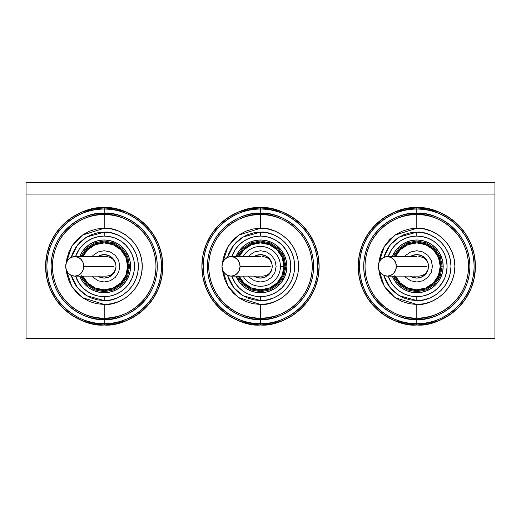 <?xml version="1.0" encoding="UTF-8"?>
<svg xmlns="http://www.w3.org/2000/svg" width="521" height="521" viewBox="0 0 521 521"><rect width="100%" height="100%" fill="white"/><g stroke="black" fill="none" stroke-linecap="round" stroke-linejoin="round"><path stroke-width="0.78" d="M26.05 338.65L26.05 182.35L494.95 182.35L26.05 182.35L26.05 338.65L494.95 338.65L494.95 194.072L26.05 194.072L494.95 194.072L494.95 182.35L494.95 338.65L26.05 338.65M237.934 257.016L243.229 249.09L251.155 243.795L260.5 241.939L269.845 243.795L277.771 249.09L283.066 257.016L284.922 266.361L283.066 275.707L277.771 283.632L269.845 288.927L260.5 290.783L251.155 288.927L243.229 283.632L237.934 275.707M394.234 257.016L399.529 249.09L407.455 243.795L416.8 241.939L426.145 243.795L434.071 249.09L439.366 257.016L441.222 266.361L439.366 275.707L434.071 283.632L426.145 288.927L416.8 290.783L407.455 288.927L399.529 283.632L394.234 275.707M81.634 257.016L86.929 249.09L94.855 243.795L104.2 241.939L113.545 243.795L121.471 249.09L126.766 257.016L128.622 266.361L126.766 275.707L121.471 283.632L113.545 288.927L104.2 290.783L94.855 288.927L86.929 283.632L81.634 275.707M106.772 318.07L108.342 317.973M106.564 318.084L104.2 318.136L104.2 319.445C88.674 321.581 51.839 305.651 51.117 266.361C51.839 227.071 88.674 211.142 104.2 213.278L104.2 214.587A51.774 51.774 0 0 1 155.974 266.361A51.774 51.774 0 0 1 104.2 318.136A51.774 51.774 0 0 1 52.426 266.361A51.774 51.774 0 0 1 104.2 214.587L104.2 228.263C115.343 226.733 141.777 238.162 142.298 266.361C141.777 294.56 115.343 305.99 104.2 304.459L104.2 318.136L101.68 318.077M138.306 305.313L133.604 308.973M139.276 304.44L140.221 303.554M133.448 309.083L138.391 305.241M134.972 308.002L135.369 307.703L134.972 308.002M133.773 308.862L132.516 309.708M138.006 305.58L134.932 308.028M138.13 305.469L136.626 306.726L138.13 305.469M138.86 304.824L139.413 304.323M133.695 308.907L138.423 305.208M138.299 305.326L140.41 303.372M135.076 307.924L137.993 305.586M129.631 311.46L128.654 311.994M131.116 310.588L128.329 312.17M130.055 311.219L130.764 310.803M125.366 313.609L129.371 311.604M124.688 313.909L124.135 314.143M125.099 313.733L124.753 313.883M129.833 311.35L126.929 312.88M126.277 313.193L128.987 311.819M123.926 314.228L125.45 313.577M127.919 312.385L129.397 311.591M129.26 311.669L128.609 312.02M130.354 311.044L127.209 312.743M119.706 315.759L114.666 317.068M113.187 317.348L119.407 315.856M111.383 317.634L107.834 318.005M105.45 318.123L106.349 318.09M100.468 317.999L104.2 318.136C119.342 320.22 155.271 304.681 155.974 266.361C155.271 228.042 119.342 212.503 104.2 214.587C89.058 212.503 53.129 228.042 52.426 266.361C53.129 304.681 89.058 320.22 104.2 318.136L100.429 317.999M96.124 317.504L99.524 317.927M71.025 306.114L69.749 305.006M75.382 309.37L74.08 308.471M91.37 316.521L93.318 316.976L91.37 316.521M96.685 317.589L95.245 317.354M97.674 317.725L97.284 317.673M99.146 317.888L98.502 317.823M100.866 318.025L99.765 317.947M99.205 317.895L101.882 318.084M99.589 317.927L101.224 318.051M98.541 317.823L99.4 317.914M104.2 209.058L104.2 213.278A53.083 53.083 0 0 1 157.283 266.361A53.083 53.083 0 0 1 104.2 319.445L104.2 323.665A57.303 57.303 0 0 0 161.503 266.361A57.303 57.303 0 0 0 104.2 209.058C120.963 206.752 160.722 223.945 161.503 266.361C160.722 308.777 120.963 325.97 104.2 323.665L104.2 324.974C121.347 327.331 162.011 309.741 162.812 266.361C162.011 222.981 121.347 205.391 104.2 207.749L104.2 209.058L104.2 207.749A58.612 58.612 0 0 1 162.812 266.361A58.612 58.612 0 0 1 104.2 324.974L92.764 323.847L81.771 320.513L71.638 315.094L62.754 307.807L55.467 298.924L50.049 288.79L46.714 277.797L45.587 266.361L46.714 254.925L50.049 243.932L55.467 233.799L62.754 224.916L71.638 217.628L81.771 212.21L92.764 208.875L104.2 207.749L115.636 208.875L126.629 212.21L136.762 217.628L145.646 224.916L152.933 233.799L158.351 243.932L161.686 254.925L162.812 266.361L161.686 277.797L158.351 288.79L152.933 298.924L145.646 307.807L136.762 315.094L126.629 320.513L115.636 323.847L104.2 324.974A58.612 58.612 0 0 1 45.587 266.361A58.612 58.612 0 0 1 104.2 207.749C87.053 205.391 46.389 222.981 45.587 266.361C46.389 309.741 87.053 327.331 104.2 324.974L104.2 323.665C87.437 325.97 47.678 308.777 46.897 266.361C47.678 223.945 87.437 206.752 104.2 209.058A57.303 57.303 0 0 0 46.897 266.361A57.303 57.303 0 0 0 104.2 323.665L104.2 319.445A53.083 53.083 0 0 1 51.117 266.361A53.083 53.083 0 0 1 104.2 213.278L104.2 209.058M104.2 232.171L104.2 236.078A30.283 30.283 0 0 1 134.483 266.361A30.283 30.283 0 0 1 104.2 296.644L104.2 300.552L86.649 295.7L77.492 287.709L71.214 275.368L72.614 279.445L75.773 285.358L80.026 290.536L85.203 294.788L91.116 297.947L97.531 299.894L104.2 300.552L104.2 296.644L110.107 296.065L115.786 294.339L121.022 291.539L125.613 287.774L129.377 283.183L132.178 277.947L133.904 272.268L134.483 266.361L133.904 260.454L132.178 254.776L129.377 249.539L125.613 244.948L121.022 241.184L115.786 238.384L110.107 236.658L104.2 236.078L98.293 236.658L92.614 238.384L87.378 241.184L82.787 244.948L79.023 249.539L75.538 256.592A30.283 30.283 0 0 1 104.2 236.078L104.2 232.171C114.203 230.796 137.922 241.054 138.391 266.361C137.922 291.669 114.203 301.926 104.2 300.552L110.869 299.894L117.284 297.947L123.197 294.788L128.374 290.536L132.627 285.358L135.786 279.445L137.733 273.03L138.391 266.361L137.733 259.692L135.786 253.278L132.627 247.364L128.374 242.187L123.197 237.934L117.284 234.776L110.869 232.828L104.2 232.171L86.649 237.022L77.492 245.013L71.214 257.354L72.614 253.278L75.773 247.364L80.026 242.187L85.203 237.934L91.116 234.776L97.531 232.828L104.2 232.171M104.2 292.737A26.376 26.376 0 0 1 79.7 276.13L82.272 281.014L85.548 285.013L89.547 288.289L94.106 290.731L99.055 292.229L104.2 292.737A26.376 26.376 0 0 0 130.576 266.361A26.376 26.376 0 0 0 104.2 239.986L109.345 240.494L114.294 241.991L118.853 244.434L122.852 247.709L126.128 251.708L128.57 256.267L130.068 261.216L130.576 266.361L130.068 271.506L128.57 276.456L126.128 281.014L122.852 285.013L118.853 288.289L114.294 290.731L109.345 292.229L104.2 292.737M79.7 256.592A26.376 26.376 0 0 1 104.2 239.986L99.055 240.494L94.106 241.991L89.547 244.434L85.548 247.709L82.272 251.708L79.7 256.592M120.416 315.531L117.785 316.319M114.529 317.094L114.959 317.009M109.951 317.817L107.971 317.999M109.13 317.901L108.466 317.96M104.48 318.136L105.19 318.129M104.2 318.136L104.2 304.459L82.448 297.641L71.787 286.381L66.258 269.8L66.831 273.792L69 280.943L72.523 287.527L77.258 293.303L83.034 298.038L89.619 301.561L96.769 303.73L104.2 304.459L111.631 303.73L118.781 301.561L125.366 298.038L131.142 293.303L135.877 287.527L139.4 280.943L141.569 273.792L142.298 266.361L141.569 258.93L139.4 251.78L135.877 245.196L131.142 239.419L125.366 234.684L118.781 231.161L111.631 228.993L104.2 228.263L104.2 213.278C119.726 211.142 156.56 227.071 157.283 266.361C156.56 305.651 119.726 321.581 104.2 319.445L104.2 318.136L107.795 318.012M75.538 276.13L79.023 283.183L82.787 287.774L87.378 291.539L92.614 294.339L98.293 296.065L104.2 296.644A30.283 30.283 0 0 1 75.538 276.13M104.2 228.263L96.769 228.993L89.619 231.161L83.034 234.684L77.258 239.419L72.523 245.196L69 251.78L66.831 258.93L66.258 262.923L71.787 246.342L82.448 235.082L104.2 228.263M80.735 276.078L86.239 284.323L94.483 289.826L104.2 291.76L113.917 289.826L122.161 284.323L127.665 276.078L129.599 266.361L127.665 256.645L122.161 248.4L113.917 242.897L104.2 240.963L94.483 242.897L86.239 248.4L80.735 256.645M84.422 314.209L83.822 313.961M124.486 313.994L123.047 314.58M127.293 312.698L126.102 313.277M129.944 311.284L130.94 310.698M124.206 314.117L125.34 313.622M134.985 307.989L136.678 306.687M136.684 306.68L138.221 305.391M139.354 304.368L138.866 304.818M136.398 306.908L134.698 308.198M97.668 317.719L96.496 317.563M121.406 315.192L120.449 315.518M120.631 315.459L121.647 315.107M118.482 316.13L119.022 315.967M120.097 315.635L119.309 315.882M65.679 266.361A9.769 9.039 90 0 1 74.711 256.592A9.769 9.039 90 0 1 83.751 266.361L113.969 266.361L83.751 266.361L83.06 270.099L81.107 273.271L78.17 275.388L74.711 276.13L71.26 275.388L68.323 273.271L66.369 270.099L65.679 266.361L66.369 262.623L68.323 259.451L71.26 257.335L74.711 256.592L78.17 257.335L81.107 259.451L83.06 262.623L83.751 266.361A9.769 9.039 90 0 1 74.711 276.13A9.769 9.039 90 0 1 65.679 266.361M126.401 254.014L125.965 253.258M125.965 279.464L126.401 278.709M81.999 278.709L82.435 279.464M82.435 253.258L81.999 254.014M82.885 256.592A23.445 23.445 0 0 1 127.645 266.361L125.861 257.387L120.781 249.78L113.174 244.701L104.2 242.916L95.226 244.701L87.619 249.78L82.885 256.592L84.702 253.343L87.619 249.78L91.175 246.869L95.226 244.701L99.628 243.366L104.2 242.916L108.772 243.366L113.174 244.701L117.225 246.869L120.781 249.78L123.692 253.336L125.861 257.387L127.196 261.789L127.645 266.361A23.445 23.445 0 0 1 82.885 276.13L87.619 282.942L84.708 279.386L82.885 276.13M127.645 266.361L127.196 270.933L125.861 275.335L123.692 279.386L120.781 282.942L117.225 285.853L113.174 288.022L108.772 289.357L104.2 289.806L99.628 289.357L95.226 288.022L91.175 285.853L87.619 282.942L95.226 288.022L104.2 289.806L113.174 288.022L120.781 282.942L125.861 275.335L127.645 266.361M91.996 276.13L93.148 277.413L98.222 280.799L104.2 281.991L110.178 280.799L115.252 277.413L118.638 272.34L119.83 266.361L118.638 260.383L115.252 255.31L110.178 251.923L104.2 250.731L98.222 251.923L93.148 255.31L91.996 256.592M115.551 263.431L112.49 258.071L108.687 255.531L104.2 254.639L99.713 255.531L97.714 256.592A11.723 11.723 0 0 1 115.545 263.398M115.545 269.324A11.723 11.723 0 0 1 97.72 276.13L99.713 277.192L104.2 278.084L108.687 277.192L112.49 274.652L115.551 269.292M263.072 318.07L262.649 318.09M256.775 317.999L260.5 318.136L260.5 319.445C244.974 321.581 208.14 305.651 207.417 266.361C208.14 227.071 244.974 211.142 260.5 213.278L260.5 214.587A51.774 51.774 0 0 1 312.274 266.361A51.774 51.774 0 0 1 260.5 318.136A51.774 51.774 0 0 1 208.726 266.361A51.774 51.774 0 0 1 260.5 214.587L260.5 228.263C271.643 226.733 298.077 238.162 298.598 266.361C298.077 294.56 271.643 305.99 260.5 304.459L260.5 318.136L256.729 317.999L259.901 318.129M264.876 317.953L263.821 318.031M266.478 317.79L265.97 317.843M263.945 318.018L265.886 317.856M265.801 317.862L263.776 318.031M294.606 305.313L289.904 308.973M289.976 308.927L294.691 305.241M291.272 308.002L294.723 305.208M288.999 309.585L291.148 308.087M294.306 305.58L292.978 306.687M294.599 305.326L295.961 304.088M289.748 309.083L291.376 307.924M285.931 311.46L284.954 311.994M287.416 310.588L284.629 312.17M286.355 311.219L287.064 310.803M281.666 313.609L285.671 311.604M280.988 313.909L280.435 314.143M281.399 313.733L281.053 313.883M282.577 313.193L283.229 312.88M284.219 312.385L285.287 311.819M280.226 314.228L281.75 313.577M285.56 311.669L284.909 312.02M286.654 311.044L283.509 312.743M276.006 315.759L270.966 317.068M269.487 317.348L275.707 315.856M229.409 307.761L230.699 308.699M225.079 304.121L226.114 305.065M227.325 306.114L226.049 305.006M231.682 309.37L230.38 308.471M247.67 316.521L249.618 316.976L247.67 316.521M255.857 317.927L252.796 317.563M257.016 318.018L256.534 317.986L257.016 318.018M256.085 317.947L253.636 317.68M260.5 209.058L260.5 213.278A53.083 53.083 0 0 1 313.583 266.361A53.083 53.083 0 0 1 260.5 319.445L260.5 323.665A57.303 57.303 0 0 0 317.803 266.361A57.303 57.303 0 0 0 260.5 209.058C277.263 206.752 317.022 223.945 317.803 266.361C317.022 308.777 277.263 325.97 260.5 323.665L260.5 324.974C277.647 327.331 318.311 309.741 319.113 266.361C318.311 222.981 277.647 205.391 260.5 207.749L260.5 209.058L260.5 207.749A58.612 58.612 0 0 1 319.113 266.361A58.612 58.612 0 0 1 260.5 324.974L249.064 323.847L238.071 320.513L227.938 315.094L219.054 307.807L211.767 298.924L206.349 288.79L203.014 277.797L201.887 266.361L203.014 254.925L206.349 243.932L211.767 233.799L219.054 224.916L227.938 217.628L238.071 212.21L249.064 208.875L260.5 207.749L271.936 208.875L282.929 212.21L293.062 217.628L301.946 224.916L309.233 233.799L314.651 243.932L317.986 254.925L319.113 266.361L317.986 277.797L314.651 288.79L309.233 298.924L301.946 307.807L293.062 315.094L282.929 320.513L271.936 323.847L260.5 324.974A58.612 58.612 0 0 1 201.887 266.361A58.612 58.612 0 0 1 260.5 207.749C243.353 205.391 202.689 222.981 201.887 266.361C202.689 309.741 243.353 327.331 260.5 324.974L260.5 323.665C243.737 325.97 203.978 308.777 203.197 266.361C203.978 223.945 243.737 206.752 260.5 209.058A57.303 57.303 0 0 0 203.197 266.361A57.303 57.303 0 0 0 260.5 323.665L260.5 319.445A53.083 53.083 0 0 1 207.417 266.361A53.083 53.083 0 0 1 260.5 213.278L260.5 209.058M260.5 318.136C275.642 320.22 311.571 304.681 312.274 266.361C311.571 228.042 275.642 212.503 260.5 214.587C245.358 212.503 209.429 228.042 208.726 266.361C209.429 304.681 245.358 320.22 260.5 318.136L260.5 304.459L267.931 303.73L275.081 301.561L281.666 298.038L287.442 293.303L292.177 287.527L295.7 280.943L297.869 273.792L298.598 266.361L297.869 258.93L295.7 251.78L292.177 245.196L287.442 239.419L281.666 234.684L275.081 231.161L267.931 228.993L260.5 228.263L253.069 228.993L245.919 231.161L239.334 234.684L233.558 239.419L228.823 245.196L225.3 251.78L223.131 258.93L222.558 262.923L228.087 246.342L238.748 235.082L260.5 228.263L260.5 213.278C276.026 211.142 312.861 227.071 313.583 266.361C312.861 305.651 276.026 321.581 260.5 319.445L260.5 318.136M260.5 232.171L260.5 236.078A30.283 30.283 0 0 1 290.783 266.361A30.283 30.283 0 0 1 260.5 296.644L260.5 300.552L242.949 295.7L233.792 287.709L227.514 275.368L228.914 279.445L232.073 285.358L236.326 290.536L241.503 294.788L247.416 297.947L253.831 299.894L260.5 300.552L260.5 296.644L266.407 296.065L272.086 294.339L277.322 291.539L281.913 287.774L285.677 283.183L288.478 277.947L290.204 272.268L290.783 266.361L290.204 260.454L288.478 254.776L285.677 249.539L281.913 244.948L277.322 241.184L272.086 238.384L266.407 236.658L260.5 236.078L254.593 236.658L248.914 238.384L243.678 241.184L239.087 244.948L235.323 249.539L231.838 256.592A30.283 30.283 0 0 1 260.5 236.078L260.5 232.171C270.503 230.796 294.222 241.054 294.691 266.361C294.222 291.669 270.503 301.926 260.5 300.552L267.169 299.894L273.584 297.947L279.497 294.788L284.674 290.536L288.927 285.358L292.086 279.445L294.033 273.03L294.691 266.361L294.033 259.692L292.086 253.278L288.927 247.364L284.674 242.187L279.497 237.934L273.584 234.776L267.169 232.828L260.5 232.171L242.949 237.022L233.792 245.013L227.514 257.354L228.914 253.278L232.073 247.364L236.326 242.187L241.503 237.934L247.416 234.776L253.831 232.828L260.5 232.171M260.5 292.737A26.376 26.376 0 0 1 236 276.13L238.572 281.014L241.848 285.013L245.847 288.289L250.406 290.731L255.355 292.229L260.5 292.737A26.376 26.376 0 0 0 286.876 266.361A26.376 26.376 0 0 0 260.5 239.986L265.645 240.494L270.594 241.991L275.153 244.434L279.152 247.709L282.428 251.708L284.87 256.267L286.368 261.216L286.876 266.361L286.368 271.506L284.87 276.456L282.428 281.014L279.152 285.013L275.153 288.289L270.594 290.731L265.645 292.229L260.5 292.737M236 256.592A26.376 26.376 0 0 1 260.5 239.986L255.355 240.494L250.406 241.991L245.847 244.434L241.848 247.709L238.572 251.708L236 256.592M276.716 315.531L274.085 316.319M270.829 317.094L271.259 317.009M231.838 276.13L235.323 283.183L239.087 287.774L243.678 291.539L248.914 294.339L254.593 296.065L260.5 296.644A30.283 30.283 0 0 1 231.838 276.13M222.558 269.8L223.131 273.792L225.3 280.943L228.823 287.527L233.558 293.303L239.334 298.038L245.919 301.561L253.069 303.73L260.5 304.459L238.748 297.641L228.087 286.381L222.558 269.8M237.035 276.078L242.539 284.323L250.783 289.826L260.5 291.76L270.217 289.826L278.461 284.323L283.965 276.078L285.899 266.361L283.965 256.645L278.461 248.4L270.217 242.897L260.5 240.963L250.783 242.897L242.539 248.4L237.035 256.645M253.401 317.647L254.548 317.79M240.722 314.209L240.122 313.961M286.133 311.35L285.697 311.591M282.402 313.277L283.6 312.698M286.244 311.284L287.24 310.698M281.001 313.902L279.347 314.58M290.92 308.256L289.995 308.907M295.127 304.85L296.709 303.372M292.984 306.68L294.521 305.391M295.654 304.368L295.166 304.818M292.698 306.908L291.031 308.178M251.923 317.419L252.867 317.569M258.409 318.097L257.908 318.07M277.706 315.192L276.749 315.518M276.931 315.459L277.947 315.107M274.782 316.13L275.322 315.967M276.397 315.635L275.609 315.882M221.979 266.361A9.769 9.039 90 0 1 231.011 256.592A9.769 9.039 90 0 1 240.051 266.361L270.269 266.361L240.051 266.361L239.36 270.099L237.407 273.271L234.47 275.388L231.011 276.13L227.56 275.388L224.623 273.271L222.669 270.099L221.979 266.361L222.669 262.623L224.623 259.451L227.56 257.335L231.011 256.592L234.47 257.335L237.407 259.451L239.36 262.623L240.051 266.361A9.769 9.039 90 0 1 231.011 276.13A9.769 9.039 90 0 1 221.979 266.361M282.701 254.014L282.265 253.258M282.265 279.464L282.701 278.709M238.299 278.709L238.735 279.464M238.735 253.258L238.299 254.014M239.185 256.592A23.445 23.445 0 0 1 283.945 266.361L282.161 257.387L277.081 249.78L269.474 244.701L260.5 242.916L251.526 244.701L243.919 249.78L239.185 256.592L241.002 253.343L243.919 249.78L247.475 246.869L251.526 244.701L255.928 243.366L260.5 242.916L265.072 243.366L269.474 244.701L273.525 246.869L277.081 249.78L279.992 253.336L282.161 257.387L283.496 261.789L283.945 266.361A23.445 23.445 0 0 1 239.185 276.13L243.919 282.942L241.008 279.386L239.185 276.13M283.945 266.361L283.496 270.933L282.161 275.335L279.992 279.386L277.081 282.942L273.525 285.853L269.474 288.022L265.072 289.357L260.5 289.806L255.928 289.357L251.526 288.022L247.475 285.853L243.919 282.942L251.526 288.022L260.5 289.806L269.474 288.022L277.081 282.942L282.161 275.335L283.945 266.361L280.428 266.361L283.945 266.361M248.296 276.13L249.448 277.413L254.522 280.799L260.5 281.991L266.478 280.799L271.552 277.413L274.938 272.34L276.13 266.361L274.938 260.383L271.552 255.31L266.478 251.923L260.5 250.731L254.522 251.923L249.448 255.31L248.296 256.592M271.851 263.431L268.79 258.071L264.987 255.531L260.5 254.639L256.013 255.531L254.014 256.592A11.723 11.723 0 0 1 271.845 263.398M271.845 269.324A11.723 11.723 0 0 1 254.02 276.13L256.013 277.192L260.5 278.084L264.987 277.192L268.79 274.652L271.851 269.292M243.131 256.592A19.928 19.928 0 0 1 280.428 266.361A19.928 19.928 0 0 1 243.131 276.13M419.372 318.07L416.8 318.136A51.774 51.774 0 0 1 365.026 266.361A51.774 51.774 0 0 1 416.8 214.587A51.774 51.774 0 0 1 468.574 266.361A51.774 51.774 0 0 1 416.8 318.136L413.029 317.999L416.8 318.136L416.8 319.445C401.274 321.581 364.44 305.651 363.717 266.361C364.44 227.071 401.274 211.142 416.8 213.278L416.8 228.263C427.943 226.733 454.377 238.162 454.898 266.361C454.377 294.56 427.943 305.99 416.8 304.459L416.8 318.136C431.942 320.22 467.871 304.681 468.574 266.361C467.871 228.042 431.942 212.503 416.8 214.587C401.658 212.503 365.729 228.042 365.026 266.361C365.729 304.681 401.658 320.22 416.8 318.136L416.8 304.459L424.231 303.73L431.381 301.561L437.966 298.038L443.742 293.303L448.477 287.527L452 280.943L454.169 273.792L454.898 266.361L454.169 258.93L452 251.78L448.477 245.196L443.742 239.419L437.966 234.684L431.381 231.161L424.231 228.993L416.8 228.263L409.369 228.993L402.219 231.161L395.634 234.684L389.858 239.419L385.123 245.196L381.6 251.78L379.431 258.93L378.858 262.923L384.387 246.342L395.048 235.082L416.8 228.263L416.8 213.278A53.083 53.083 0 0 1 469.883 266.361A53.083 53.083 0 0 1 416.8 319.445L416.8 323.665A57.303 57.303 0 0 0 474.103 266.361A57.303 57.303 0 0 0 416.8 209.058L416.8 213.278L416.8 209.058C433.563 206.752 473.322 223.945 474.103 266.361C473.322 308.777 433.563 325.97 416.8 323.665L416.8 324.974C433.947 327.331 474.611 309.741 475.413 266.361C474.611 222.981 433.947 205.391 416.8 207.749L416.8 209.058L416.8 207.749A58.612 58.612 0 0 1 475.413 266.361A58.612 58.612 0 0 1 416.8 324.974L405.364 323.847L394.371 320.513L384.238 315.094L375.354 307.807L368.067 298.924L362.649 288.79L359.314 277.797L358.188 266.361L359.314 254.925L362.649 243.932L368.067 233.799L375.354 224.916L384.238 217.628L394.371 212.21L405.364 208.875L416.8 207.749L428.236 208.875L439.229 212.21L449.363 217.628L458.246 224.916L465.533 233.799L470.951 243.932L474.286 254.925L475.413 266.361L474.286 277.797L470.951 288.79L465.533 298.924L458.246 307.807L449.363 315.094L439.229 320.513L428.236 323.847L416.8 324.974A58.612 58.612 0 0 1 358.188 266.361A58.612 58.612 0 0 1 416.8 207.749C399.653 205.391 358.989 222.981 358.188 266.361C358.989 309.741 399.653 327.331 416.8 324.974L416.8 323.665C400.037 325.97 360.278 308.777 359.497 266.361C360.278 223.945 400.037 206.752 416.8 209.058A57.303 57.303 0 0 0 359.497 266.361A57.303 57.303 0 0 0 416.8 323.665L416.8 319.445A53.083 53.083 0 0 1 363.717 266.361A53.083 53.083 0 0 1 416.8 213.278C432.326 211.142 469.16 227.071 469.883 266.361C469.16 305.651 432.326 321.581 416.8 319.445L416.8 318.136L419.164 318.084M421.176 317.953L420.121 318.031M422.778 317.79L422.27 317.843M420.245 318.018L422.186 317.856M422.101 317.862L420.076 318.031M450.906 305.313L446.204 308.973M448.509 307.286L450.991 305.241M446.868 308.51L447.969 307.703M445.299 309.585L446.373 308.862M450.606 305.58L447.532 308.028M451.896 304.427L450.001 306.087M447.585 307.989L451.023 305.208M451.766 304.551L450.365 305.781M451.407 304.87L452.261 304.088M446.048 309.083L448.229 307.507M442.231 311.46L441.254 311.994M441.274 311.988L440.929 312.17M441.88 311.656L441.209 312.02M442.817 311.128L443.267 310.861M439.288 312.997L441.971 311.604M437.353 313.883L438.689 313.277M437.699 313.733L437.145 313.974M437.966 313.609L436.735 314.143M441.997 311.591L439.529 312.88M438.877 313.193L439.678 312.808M436.526 314.228L438.05 313.577M442.954 311.044L439.835 312.73M442.544 311.284L443.364 310.803M438.786 313.238L439.223 313.03M432.306 315.759L427.266 317.068M434.006 315.192L430.385 316.319M425.787 317.348L431.876 315.889M418.05 318.123L418.949 318.09M413.075 317.999L416.8 318.136M385.709 307.761L386.999 308.699M381.379 304.121L382.414 305.065M383.625 306.114L382.349 305.006M387.982 309.37L386.68 308.471M403.97 316.521L405.918 316.976L403.97 316.521M409.285 317.589L411.362 317.849L409.285 317.589M413.316 318.018L412.417 317.947M412.385 317.947L409.936 317.68M416.8 232.171L416.8 236.078A30.283 30.283 0 0 1 447.083 266.361A30.283 30.283 0 0 1 416.8 296.644L416.8 300.552L399.249 295.7L390.092 287.709L383.814 275.368L385.214 279.445L388.373 285.358L392.626 290.536L397.803 294.788L403.716 297.947L410.131 299.894L416.8 300.552L416.8 296.644L422.707 296.065L428.386 294.339L433.622 291.539L438.213 287.774L441.977 283.183L444.778 277.947L446.504 272.268L447.083 266.361L446.504 260.454L444.778 254.776L441.977 249.539L438.213 244.948L433.622 241.184L428.386 238.384L422.707 236.658L416.8 236.078L410.893 236.658L405.214 238.384L399.978 241.184L395.387 244.948L391.623 249.539L388.138 256.592A30.283 30.283 0 0 1 416.8 236.078L416.8 232.171C426.803 230.796 450.522 241.054 450.991 266.361C450.522 291.669 426.803 301.926 416.8 300.552L423.469 299.894L429.884 297.947L435.797 294.788L440.974 290.536L445.227 285.358L448.386 279.445L450.333 273.03L450.991 266.361L450.333 259.692L448.386 253.278L445.227 247.364L440.974 242.187L435.797 237.934L429.884 234.776L423.469 232.828L416.8 232.171L399.249 237.022L390.092 245.013L383.814 257.354L385.214 253.278L388.373 247.364L392.626 242.187L397.803 237.934L403.716 234.776L410.131 232.828L416.8 232.171M416.8 292.737A26.376 26.376 0 0 1 392.3 276.13L394.872 281.014L398.148 285.013L402.147 288.289L406.706 290.731L411.655 292.229L416.8 292.737A26.376 26.376 0 0 0 443.176 266.361A26.376 26.376 0 0 0 416.8 239.986L421.945 240.494L426.894 241.991L431.453 244.434L435.452 247.709L438.728 251.708L441.17 256.267L442.668 261.216L443.176 266.361L442.668 271.506L441.17 276.456L438.728 281.014L435.452 285.013L431.453 288.289L426.894 290.731L421.945 292.229L416.8 292.737M392.3 256.592A26.376 26.376 0 0 1 416.8 239.986L411.655 240.494L406.706 241.991L402.147 244.434L398.148 247.709L394.872 251.708L392.3 256.592M427.129 317.094L427.559 317.009M417.08 318.136L417.79 318.129M388.138 276.13L391.623 283.183L395.387 287.774L399.978 291.539L405.214 294.339L410.893 296.065L416.8 296.644A30.283 30.283 0 0 1 388.138 276.13M378.858 269.8L379.431 273.792L381.6 280.943L385.123 287.527L389.858 293.303L395.634 298.038L402.219 301.561L409.369 303.73L416.8 304.459L395.048 297.641L384.387 286.381L378.858 269.8M393.335 276.078L398.839 284.323L407.083 289.826L416.8 291.76L426.517 289.826L434.761 284.323L440.265 276.078L442.199 266.361L440.265 256.645L434.761 248.4L426.517 242.897L416.8 240.963L407.083 242.897L398.839 248.4L393.335 256.645M409.701 317.647L410.848 317.79M397.022 314.209L396.422 313.961M438.702 313.277L439.9 312.698M443.716 310.588L442.446 311.337M437.086 313.994L435.647 314.58M436.806 314.117L437.94 313.622M448.998 306.908L446.295 308.907M451.427 304.85L453.01 303.372M449.284 306.68L450.821 305.391M451.954 304.368L451.466 304.818M408.223 317.419L409.167 317.569M433.231 315.459L434.247 315.107M431.082 316.13L431.622 315.967M432.697 315.635L431.909 315.882M378.279 266.361A9.769 9.039 90 0 1 387.311 256.592A9.769 9.039 90 0 1 396.351 266.361L426.569 266.361L396.351 266.361L395.66 270.099L393.707 273.271L390.77 275.388L387.311 276.13L383.86 275.388L380.923 273.271L378.969 270.099L378.279 266.361L378.969 262.623L380.923 259.451L383.86 257.335L387.311 256.592L390.77 257.335L393.707 259.451L395.66 262.623L396.351 266.361A9.769 9.039 90 0 1 387.311 276.13A9.769 9.039 90 0 1 378.279 266.361M439.001 254.014L438.565 253.258M438.565 279.464L439.001 278.709M394.599 278.709L395.035 279.464M395.035 253.258L394.599 254.014M395.485 256.592A23.445 23.445 0 0 1 440.245 266.361L438.461 257.387L433.381 249.78L425.774 244.701L416.8 242.916L407.826 244.701L400.219 249.78L395.485 256.592L397.302 253.343L400.219 249.78L403.775 246.869L407.826 244.701L412.228 243.366L416.8 242.916L421.372 243.366L425.774 244.701L429.825 246.869L433.381 249.78L436.292 253.336L438.461 257.387L439.796 261.789L440.245 266.361A23.445 23.445 0 0 1 395.485 276.13L400.219 282.942L397.308 279.386L395.485 276.13M440.245 266.361L439.796 270.933L438.461 275.335L436.292 279.386L433.381 282.942L429.825 285.853L425.774 288.022L421.372 289.357L416.8 289.806L412.228 289.357L407.826 288.022L403.775 285.853L400.219 282.942L407.826 288.022L416.8 289.806L425.774 288.022L433.381 282.942L438.461 275.335L440.245 266.361M404.596 276.13L405.748 277.413L410.822 280.799L416.8 281.991L422.778 280.799L427.852 277.413L431.238 272.34L432.43 266.361L431.238 260.383L427.852 255.31L422.778 251.923L416.8 250.731L410.822 251.923L405.748 255.31L404.596 256.592M428.151 263.431L425.09 258.071L421.287 255.531L416.8 254.639L412.313 255.531L410.314 256.592A11.723 11.723 0 0 1 428.145 263.398M428.145 269.324A11.723 11.723 0 0 1 410.32 276.13L412.313 277.192L416.8 278.084L421.287 277.192L425.09 274.652L428.151 269.292M74.711 256.592L106.264 256.592C112.191 257.185 115.434 260.441 116.001 266.361C115.434 272.281 112.191 275.537 106.264 276.13L74.711 276.13M260.5 256.592L231.011 256.592M231.011 276.13L262.564 276.13C268.491 275.537 271.734 272.281 272.301 266.361C271.734 260.441 268.491 257.185 262.564 256.592M416.8 256.592L387.311 256.592M387.311 276.13L418.864 276.13C424.791 275.537 428.034 272.281 428.601 266.361C428.034 260.441 424.791 257.185 418.864 256.592"/></g></svg>
